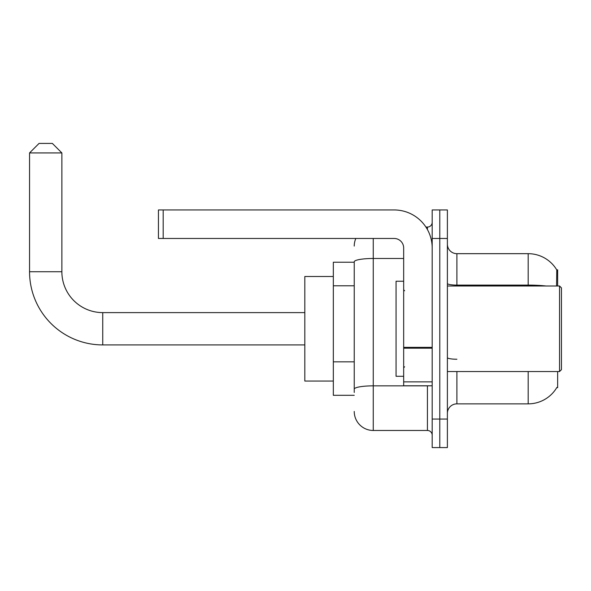 <?xml version="1.0" encoding="UTF-8"?>
<svg xmlns="http://www.w3.org/2000/svg" width="591" height="591" viewBox="0 0 591 591"><rect width="100%" height="100%" fill="white"/><g stroke="black" fill="none" stroke-linecap="round" stroke-linejoin="round"><path stroke-width="0.89" d="M557.645 285.992L557.645 269.836L556.781 269.954A33.266 33.266 0 0 0 528.184 253.679A33.266 33.266 0 0 1 556.715 269.836A33.266 33.266 0 0 0 528.184 253.679L456.895 253.679A9.508 9.508 0 0 1 447.387 244.172A9.508 9.508 0 0 0 456.895 253.679L456.895 285.992M557.645 371.54L557.645 387.696L556.885 387.415A33.266 33.266 0 0 1 528.184 403.86A33.266 33.266 0 0 0 556.715 387.696M354.238 262.234L333.331 262.234L333.331 395.305L354.238 395.305M447.387 413.36A9.508 9.508 0 0 1 456.895 403.86L528.184 403.86L528.184 371.54M439.785 419.063L439.785 447.579L447.387 447.579L447.387 419.063L439.785 419.063L439.785 447.579L432.184 447.579L432.184 419.063L439.785 419.063L439.785 238.469L439.785 419.063M432.184 419.063L432.184 209.953L439.785 209.953L439.785 238.469L439.785 209.953L447.387 209.953L447.387 419.063M556.552 285.992L556.781 269.954A33.266 33.266 0 0 0 528.184 253.679L528.184 285.098L456.895 285.098A9.508 1.647 0 0 1 447.387 283.444M354.238 392.454L354.238 261.783A19.008 3.302 180 0 1 373.253 258.481L403.668 258.481M373.253 238.469L373.253 430.47L427.426 430.47L427.426 385.797M425.912 227.062L427.426 227.062A4.75 4.75 0 0 0 432.184 222.312M432.184 435.227A4.75 4.75 0 0 0 427.426 430.47M354.238 246.078A19.008 19.008 0 0 1 355.826 238.469M373.253 430.47A19.008 19.008 0 0 1 354.238 411.462M304.816 344.922L102.738 344.922A73.188 73.188 0 0 1 29.55 271.734L29.55 152.929L39.058 143.421L52.363 143.421L61.87 152.929L29.55 152.929M102.738 344.922L102.738 312.609A40.875 40.875 0 0 1 61.87 271.734L61.87 152.929M333.331 276.492L304.816 276.492L304.816 381.047L333.331 381.047M432.184 385.797L403.668 385.797L403.668 347.36L432.184 347.36M432.184 247.976A38.023 38.023 0 0 0 394.16 209.953L163.19 209.953L163.19 238.469L394.16 238.469A9.508 9.508 0 0 1 403.668 247.976L403.668 347.36M163.19 238.469L158.44 238.469L158.44 209.953L163.19 209.953M559.551 285.992L561.45 287.898L561.45 369.641L559.551 371.54L559.551 285.992L447.387 285.992M403.668 281.242L396.066 281.242L396.066 376.29L403.668 376.29M354.238 285.793L333.331 285.793M354.238 361.832L333.331 361.832M456.895 371.54L456.895 403.86M546.003 285.992A33.266 5.777 180 0 0 528.184 285.098L528.184 285.992M447.387 238.469L432.184 238.469M456.895 359.232A9.508 1.647 -0 0 1 447.387 357.585M429.081 385.797A4.75 0.827 0 0 1 427.426 385.849L373.253 385.849A19.008 3.302 180 0 0 354.238 389.151M427.426 229.567L427.426 227.062M29.55 271.734L61.87 271.734M432.184 348.188L403.668 348.188M403.668 381.867L432.184 381.867M304.816 312.609L102.738 312.609M447.387 371.54L559.551 371.54M404.621 290.75L403.668 289.797M404.621 366.789L403.668 367.735"/></g></svg>
